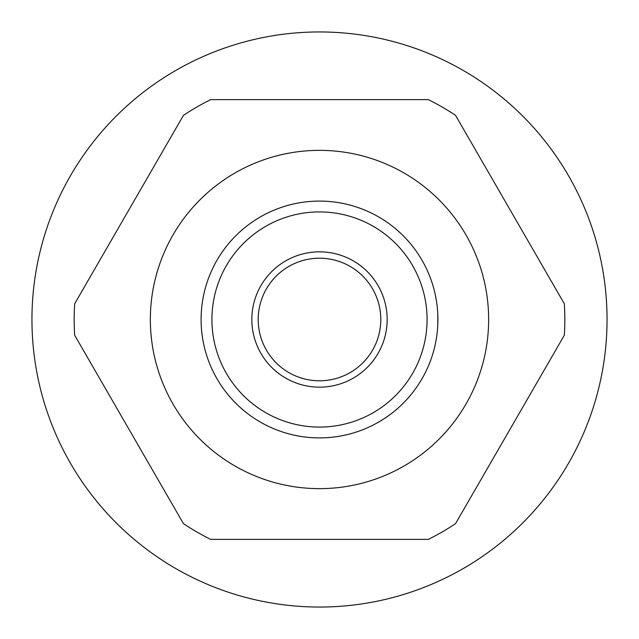 <?xml version="1.0" encoding="UTF-8"?>
<svg xmlns="http://www.w3.org/2000/svg" width="639" height="639" viewBox="0 0 639 639"><rect width="100%" height="100%" fill="white"/><g stroke="black" fill="none" stroke-linecap="round" stroke-linejoin="round"><path stroke-width="0.96" d="M31.95 319.5A287.55 287.55 0 0 0 319.5 607.05A287.55 287.55 0 0 0 607.05 319.5A287.55 287.55 0 0 0 319.5 31.95A287.55 287.55 0 0 0 31.95 319.5M74.675 303.773L183.465 115.34A245.328 245.328 0 0 1 210.71 99.612L428.29 99.612A245.328 245.328 0 0 1 455.535 115.34L564.325 303.773A245.328 245.328 0 0 1 564.325 335.227L455.535 523.66A245.328 245.328 0 0 1 428.29 539.388L210.71 539.388A245.328 245.328 0 0 1 183.465 523.66L74.675 335.227A245.328 245.328 0 0 1 74.675 303.773M319.5 150.357A169.143 169.143 0 0 1 488.643 319.5A169.143 169.143 0 0 1 319.5 488.643A169.143 169.143 0 0 1 150.357 319.5A169.143 169.143 0 0 1 319.5 150.357M437.611 327.767L437.531 328.845M437.02 333.949L436.701 336.346M436.205 339.493L435.87 341.338M435.814 341.649L435.59 342.776M435.598 342.744L435.814 341.633M437.811 324.093L437.811 314.883M437.611 311.233L437.531 310.155M437.156 306.225L436.685 302.559M436.205 299.507L435.87 297.662M435.814 297.351L435.59 296.224M435.598 296.256L435.814 297.367M397.785 230.671L396.084 229.201L397.785 230.671M395.357 228.586L394.031 227.5L395.357 228.586M361.914 208.953L360.308 208.354L361.914 208.953M359.414 208.026L357.289 207.292L359.414 208.026M397.785 408.329L396.084 409.799L397.785 408.329M395.357 410.414L394.031 411.5L395.357 410.414M361.914 430.047L360.308 430.646L361.914 430.047M359.414 430.974L357.289 431.708L359.414 430.974M241.215 230.671L242.916 229.201L241.215 230.671M243.643 228.586L244.969 227.5L243.643 228.586M277.086 208.953L278.692 208.354L277.086 208.953M279.586 208.026L281.711 207.292L279.586 208.026M201.389 327.767L201.469 328.845M201.836 332.743L202.315 336.441M203.13 341.338L202.795 339.493M203.186 341.633L203.402 342.744M203.41 342.776L203.186 341.649M201.093 319.5L201.189 314.907M201.389 311.233L201.469 310.155M202.299 302.654L201.98 305.051M203.13 297.662L202.795 299.507M203.186 297.367L203.402 296.256M203.41 296.224L203.186 297.351M281.711 431.708L279.586 430.974L281.711 431.708M278.692 430.646L277.086 430.047L278.692 430.646M244.969 411.5L243.643 410.414L244.969 411.5M242.916 409.799L241.215 408.329L242.916 409.799M319.5 437.907A118.407 118.407 0 0 1 201.093 319.5A118.407 118.407 0 0 1 319.5 201.093A118.407 118.407 0 0 1 437.907 319.5A118.407 118.407 0 0 1 319.5 437.907A118.407 118.407 0 0 0 437.907 319.5A118.407 118.407 0 0 0 319.5 201.093A118.407 118.407 0 0 0 201.093 319.5A118.407 118.407 0 0 0 319.5 437.907M319.5 258.204A61.296 61.296 0 0 0 258.204 319.5A61.296 61.296 0 0 0 319.5 380.796A61.296 61.296 0 0 0 380.796 319.5A61.296 61.296 0 0 0 319.5 258.204M319.5 251.838A67.662 67.662 0 0 0 251.838 319.5A67.662 67.662 0 0 0 319.5 387.162A67.662 67.662 0 0 0 387.162 319.5A67.662 67.662 0 0 0 319.5 251.838M319.5 427.076A107.576 107.576 0 0 1 211.924 319.5A107.576 107.576 0 0 1 319.5 211.924A107.576 107.576 0 0 1 427.076 319.5A107.576 107.576 0 0 1 319.5 427.076"/></g></svg>
